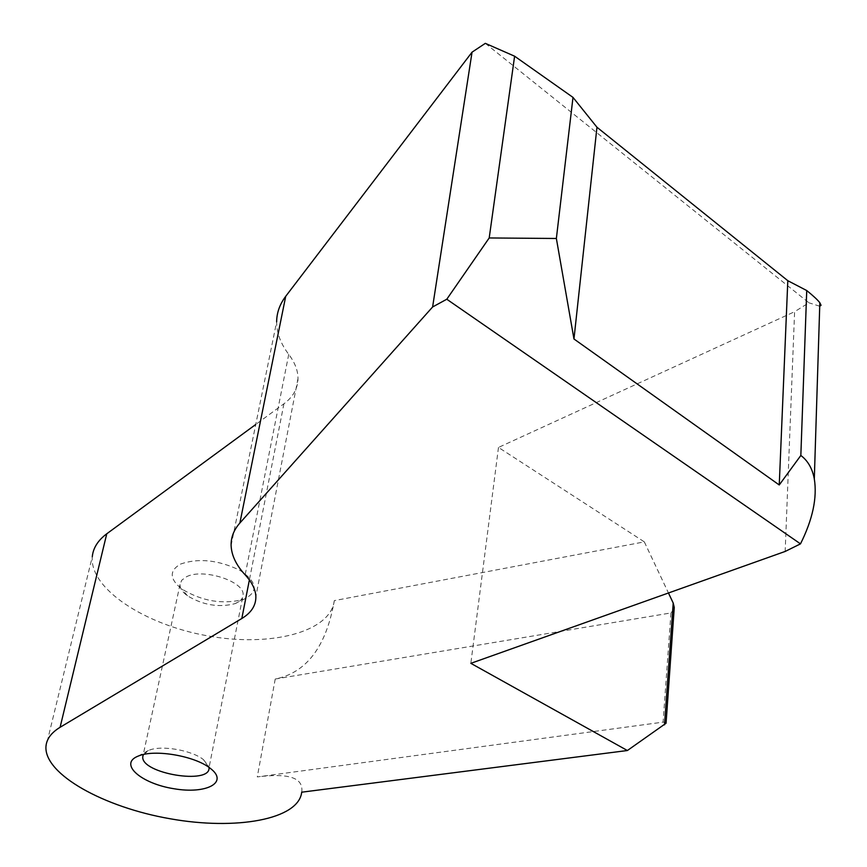 <?xml version="1.0" encoding="UTF-8"?>
<svg xmlns="http://www.w3.org/2000/svg" width="867" height="867" viewBox="0 0 867 867"><rect width="100%" height="100%" fill="white"/><g stroke="black" fill="none" stroke-linecap="round" stroke-linejoin="round"><path stroke-width="0.65" stroke-dasharray="4.33 3.25" d="M180.553 564.059C198.565 557.849 218.397 559.952 240.04 570.378C257.532 582.266 258.745 591.933 243.66 599.368C222.765 604.732 202.195 601.308 181.951 589.105C169.499 579.123 169.032 570.779 180.553 564.059M231.11 545.538L276.638 321.82C276.66 332.917 280.691 343.765 288.733 354.365C294.878 362.525 297.966 370.556 298.01 378.445C297.847 388.503 293.154 396.945 283.921 403.794L255.743 424.472M485.325 43.35L808.9 302.789L794.606 311.697L785.166 551.445M674.147 609.111L670.95 612.936L275.218 679.024C306.571 672.716 326.263 646.587 334.304 600.625L644.322 541.875L498.482 447.437L794.606 311.697M334.304 600.625C330.555 632.26 270.32 647.4 207.581 635.847C144.811 624.782 89.366 588.639 92.292 556.668L45.94 746.747M819.727 306.224L808.9 302.789M670.95 612.936L663.103 722.135L257.282 776.93C289.004 772.822 303.808 777.916 301.705 792.189M498.482 447.437L470.846 663.331M644.322 541.875L668.457 592.985M186.481 576.761C203.106 567.885 244.938 581.519 243.074 595.011C242.868 598.794 240.148 601.687 234.892 603.681C218.842 607.778 203.03 605.155 187.456 595.802C182.417 592.085 179.935 588.325 180.011 584.531L181.777 580.175L186.481 576.761M143.369 754.518L149.243 750.183C161.706 745.013 191.845 750.269 203.431 759.611L209.023 767.772L243.074 595.011M663.103 722.135L666.084 722.731M275.218 679.024L257.282 776.93M283.921 403.794L249.382 579.947M288.733 354.365L245.155 574.854M180.011 584.531L143.174 754.929M298.01 378.445L255.863 596.485M234.892 603.681L243.66 599.368M187.456 595.802L181.951 589.105M148.409 750.508L137.788 756.262M203.431 759.611L210.117 768.216"/><path stroke-width="1.3" d="M573 97.397L556.365 238.479L573.965 338.986L596.962 127.243L573 97.397L514.608 56.203L485.325 43.35L472.049 52.161L285.72 296.308C279.77 304.23 276.736 312.727 276.638 321.82M472.049 52.161L432.611 306.972L239.866 523.029L285.72 296.308M92.292 556.668C93.137 547.987 97.971 540.358 106.76 533.79L60.094 727.294L241.817 618.507C251.365 612.731 256.047 605.394 255.863 596.485C255.548 589.484 251.972 582.277 245.155 574.854C236.214 565.208 231.532 555.433 231.11 545.538C230.882 537.442 233.797 529.943 239.866 523.029M255.743 424.472L106.76 533.79M596.962 127.243L787.81 280.702L779.249 484.967L800.837 455.468C807.86 460.713 812.346 468.516 814.308 478.877C817.321 497.712 812.715 519.376 800.49 543.869L446.787 299.234L432.611 306.972M819.727 306.224L821.06 305.303L819.835 302.746C817.765 300.004 813.387 295.929 806.733 290.543L787.81 280.702M514.608 56.203L489.205 237.959L556.365 238.479M489.205 237.959L446.787 299.234M573.965 338.986L779.249 484.967M800.49 543.869L785.166 551.445L470.846 663.331L627.383 750.519L301.705 792.189C298.747 819.456 236.16 830.629 170.084 818.751C103.997 807.307 44.38 774.437 45.94 746.747C46.439 739.237 51.153 732.756 60.094 727.294M806.733 290.543L800.837 455.468M627.383 750.519L666.051 723.241L674.266 607.409L673.215 603.064L664.523 724.834M668.457 592.985L673.215 603.064M209.023 767.772C210.594 785.047 141.093 773.57 142.762 756.826L143.369 754.518M138.883 755.829C155.15 749.077 194.977 756.013 210.117 768.216C229.246 782.381 206.584 794.432 173.931 788.732C141.278 783.649 118.616 764.098 137.788 756.262L138.883 755.829M674.147 609.111L674.266 607.409M249.382 579.947L241.817 618.507M819.835 302.746L814.308 478.877M143.174 754.929L142.762 756.826"/></g></svg>
